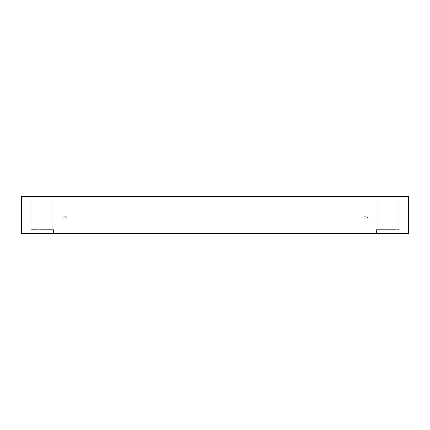 <?xml version="1.0" encoding="UTF-8"?>
<svg xmlns="http://www.w3.org/2000/svg" width="430" height="430" viewBox="0 0 430 430"><rect width="100%" height="100%" fill="white"/><g stroke="black" fill="none" stroke-linecap="round" stroke-linejoin="round"><path stroke-width="0.32" stroke-dasharray="2.15 1.61" d="M64.586 218.209L61.184 218.209L64.586 218.209M64.586 233.657L61.184 233.657L64.586 233.657M365.414 218.209L368.816 218.209L365.414 218.209M21.5 233.657L21.5 196.343L408.5 196.343L408.5 233.657L21.5 233.657M398.841 196.343L377.852 196.343L398.841 196.343L377.852 196.343L398.841 196.343L398.841 229.652L377.852 229.652L398.841 229.652L377.852 229.652L398.841 229.652L398.841 196.343M52.148 196.343L31.159 196.343L52.148 196.343L31.159 196.343L52.148 196.343L52.148 229.652L31.159 229.652L52.148 229.652L31.159 229.652L52.148 229.652L52.148 196.343M365.414 233.657L368.816 233.657L365.414 233.657M388.349 233.657L376.492 233.657L388.349 233.657M41.651 233.657L53.508 233.657L41.651 233.657M377.852 196.343L377.852 229.652L377.852 196.343M388.349 229.652L376.492 229.652L388.349 229.652M31.159 196.343L31.159 229.652L31.159 196.343M41.651 229.652L53.508 229.652L41.651 229.652M64.586 216.166L61.184 218.209L61.184 233.657L61.184 218.209L64.586 216.166L67.983 218.209L67.983 233.657L67.983 218.209L64.586 216.166M365.414 216.166L362.017 218.209L362.017 233.657L362.017 218.209L365.414 216.166L368.816 218.209L368.816 233.657L368.816 218.209L365.414 216.166M376.492 229.652L376.492 233.657L376.492 229.652M400.201 229.652L400.201 233.657L400.201 229.652M29.799 229.652L29.799 233.657L29.799 229.652M53.508 229.652L53.508 233.657L53.508 229.652"/><path stroke-width="0.64" d="M408.5 196.343L21.5 196.343L21.5 233.657L408.5 233.657L408.5 196.343"/></g></svg>
